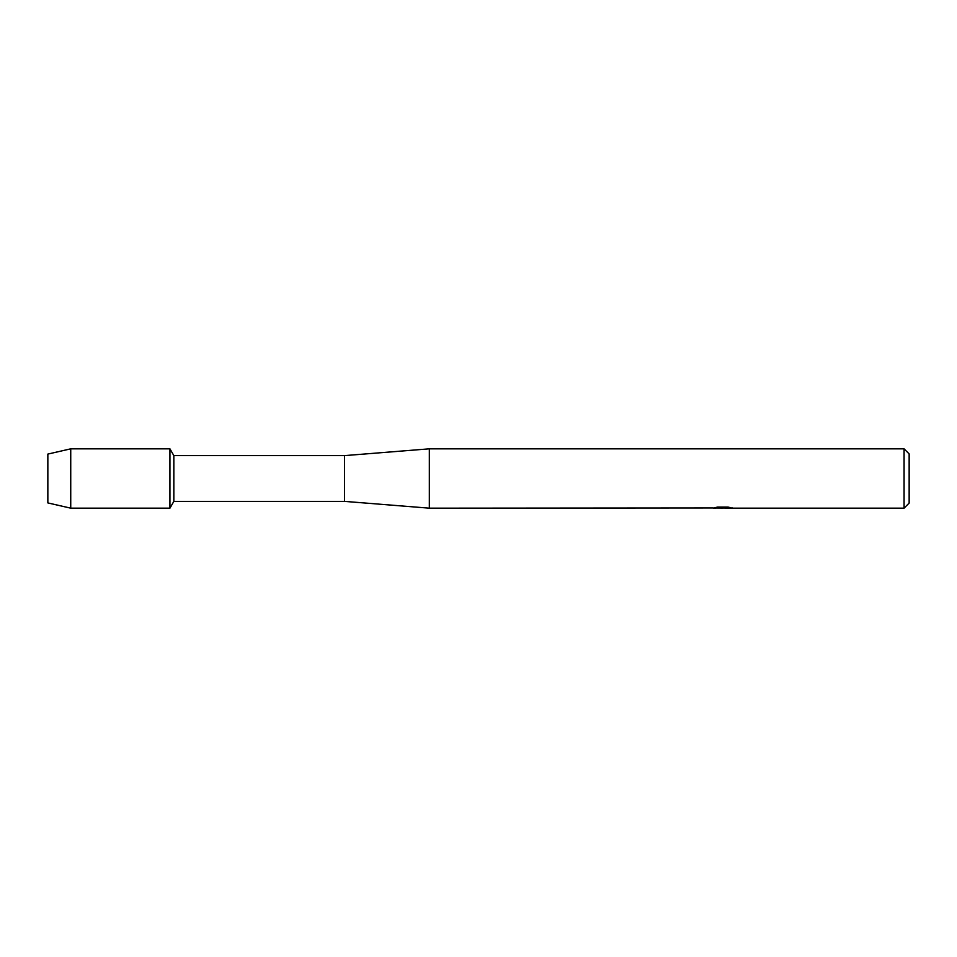 <?xml version="1.0" encoding="UTF-8"?>
<svg xmlns="http://www.w3.org/2000/svg" width="957" height="957" viewBox="0 0 957 957"><rect width="100%" height="100%" fill="white"/><g stroke="black" fill="none" stroke-linecap="round" stroke-linejoin="round"><path stroke-width="1.44" d="M713.324 507.952L429.334 508.167L344.556 501.384L173.839 501.384L169.927 508.167L70.734 508.167L47.85 502.915L47.85 454.085L70.734 448.833L169.927 448.833L173.839 455.616L344.556 455.616L429.334 448.833L904.066 448.833L909.15 453.917L909.15 503.083L904.066 508.167L725.059 508.167L730.263 507.569M173.839 501.384L173.839 455.616M169.927 508.167L169.927 448.833L169.927 508.167M344.556 501.384L344.556 455.616M429.334 508.167L429.334 448.833M723.456 508L719.401 508M722.224 508.167L720.956 508.167M904.066 508.167L904.066 448.833M713.324 508.119L723.289 507.712L714.759 507.712L717.535 507.09L728.074 507.09M728.062 507.09L731.124 507.784M732.237 507.904C723.336 507.964 723.336 508.023 732.237 508.095M717.487 508L722.643 507.976M725.059 508L722.547 508M715.429 507.545L723.289 507.712M70.734 508.167L70.734 448.833M47.85 502.915L47.85 454.085"/></g></svg>
